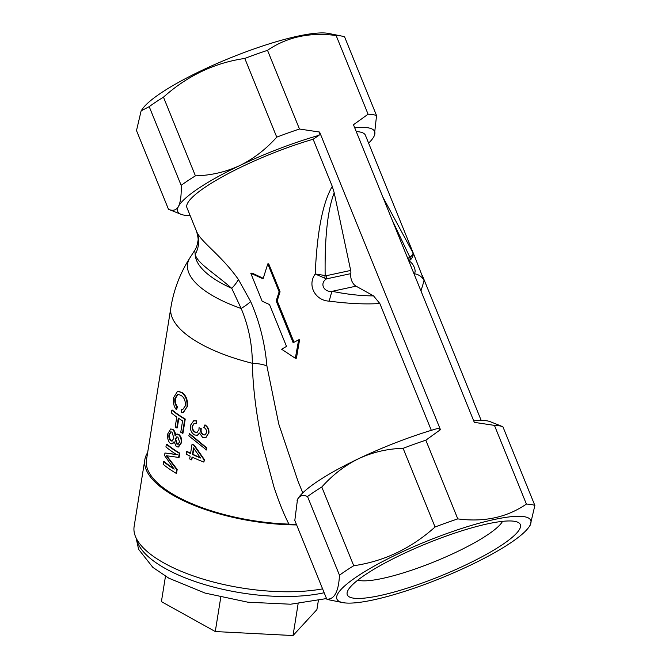 <?xml version="1.0" encoding="UTF-8"?>
<svg xmlns="http://www.w3.org/2000/svg" width="669" height="669" viewBox="0 0 669 669"><rect width="100%" height="100%" fill="white"/><g stroke="black" fill="none" stroke-linecap="round" stroke-linejoin="round"><path stroke-width="1" d="M178.615 457.429L166.355 455.731L176.675 469.529L176.072 473.267A115.227 43.334 9.1 0 1 163.152 464.286L163.579 461.61A115.227 43.334 9.1 0 0 174.141 469.161L164.557 455.514L164.959 453.005L176.7 454.619A115.227 43.334 9.1 0 1 165.929 446.942L166.355 444.266A115.227 43.334 9.1 0 0 179.284 453.248L178.615 457.429L179.116 457.328L179.785 453.147L179.284 453.248M166.355 444.266L166.932 444.224A114.558 43.092 9.1 0 0 179.785 453.147M164.959 453.005L177.21 454.527M163.579 461.61L164.156 461.568A114.558 43.092 9.1 0 0 173.48 468.333M176.072 473.267L176.574 473.167L177.176 469.437L176.675 469.529M168.086 458.307L168.638 458.248L177.176 469.437M168.638 458.248L166.924 455.681M171.088 431.798L169.533 434.582C169.19 437.292 169.742 439.316 171.189 440.645L172.159 441.063M177.068 436.849L175.721 439.123L177.26 443.881L178.113 444.183M169.533 434.582L168.964 434.633C168.621 437.342 169.182 439.366 170.628 440.704L171.891 441.122L173.89 438.228L172.05 432.207L170.779 431.798L168.964 434.633M171.189 440.645L170.628 440.704M175.721 439.123L175.186 439.199L176.741 443.965L177.854 444.258L179.543 441.95L177.929 437.183L176.775 436.857L175.186 439.199M177.26 443.881L176.741 443.965M172.485 429.565C174.099 430.794 174.944 432.885 175.035 435.845L176.8 434.097L178.288 434.507C180.588 436.397 181.491 439.165 181.023 442.803L178.096 447.043L176.307 446.599L174.099 441.724L171.916 443.907L170.227 443.355C168.011 441.139 167.217 437.911 167.844 433.671L170.754 428.954L173.037 429.506C174.642 430.727 175.487 432.818 175.579 435.77M177.076 434.081L178.815 434.432C181.09 436.313 181.993 439.073 181.525 442.702L178.531 446.967M178.288 434.507L178.815 434.432M170.754 428.946L173.037 429.506M174.183 442.552L171.916 443.907M181.023 442.803L181.525 442.702M182.478 433.269A115.227 43.334 9.1 0 1 180.764 432.241L182.587 420.868A115.227 43.334 9.1 0 1 178.314 418.117L176.741 427.959A115.227 43.334 9.1 0 1 175.203 426.897L176.783 417.055A115.227 43.334 9.1 0 1 171.381 412.915L171.824 410.139A115.227 43.334 9.1 0 0 184.744 419.12L182.478 433.269L182.98 433.178L185.246 419.028L184.744 419.12M171.824 410.139L172.401 410.097A114.558 43.092 9.1 0 0 185.246 419.028M176.741 427.959L177.277 427.892L178.79 418.434M174.91 398.448C174.45 401.918 175.136 404.737 176.959 406.903L176.098 409.369C173.756 406.234 172.928 402.32 173.614 397.637L177.578 391.24L181.466 392.544C185.656 395.513 187.496 400.313 186.969 406.961L182.921 412.714L181.475 412.681L181.491 409.679L182.62 409.687L185.321 405.907C185.656 400.94 184.218 397.445 181.015 395.412L177.703 394.183L174.91 398.448L175.487 398.398C175.019 401.868 175.696 404.678 177.511 406.844L176.959 406.903M176.098 409.369L176.649 409.311L177.511 406.844M177.979 394.175L175.487 398.398M181.491 409.679L182.88 409.637M186.969 406.961L183.314 412.648M181.466 392.544L182.01 392.477C186.183 395.438 188.006 400.229 187.471 406.861M177.845 391.223L182.01 392.477M193.851 448.397L192.898 454.335A114.558 43.092 9.1 0 0 200.207 457.571M192.898 454.335L192.471 454.468A115.227 43.334 9.1 0 0 200.533 458.014L193.517 447.896L192.471 454.468M191.602 459.879A115.227 43.334 9.1 0 1 189.678 458.959L190.13 456.124A115.227 43.334 9.1 0 1 186.166 454.134L186.584 451.558A115.227 43.334 9.1 0 0 190.548 453.549L192.003 444.45A115.227 43.334 9.1 0 0 193.926 445.37L194.353 445.236L204.53 459.82L203.828 462.087A115.227 43.334 9.1 0 1 192.053 457.044L191.602 459.879L192.438 457.22M193.926 445.37L204.162 459.979L203.828 462.087M186.584 451.558L187.044 451.441A114.558 43.092 9.1 0 0 190.598 453.231M192.003 444.45L192.446 444.325A114.558 43.092 9.1 0 0 194.353 445.236M188.8 435.837L189.603 433.654L206.78 447.896L206.445 449.961L188.8 435.837M189.135 433.763L206.42 448.063L206.085 450.12M200.892 428.888L200.8 429.289C200.374 431.814 201.16 433.671 203.142 434.867L204.998 434.959L206.596 432.626C206.771 430.326 205.86 428.603 203.861 427.466L204.681 425.049C207.624 427.014 208.895 429.774 208.519 433.32L205.718 437.534L202.665 437.493L199.471 433.027L197.347 435.285L194.545 434.959C191.301 432.868 189.946 429.649 190.481 425.3L193.675 420.784L196.209 420.968L196.076 423.678L193.977 423.628L192.128 426.161C191.878 428.929 192.814 430.945 194.938 432.207L196.979 432.442L198.969 429.665L199.019 427.742L201.294 428.745L199.019 427.742M196.076 423.678L196.51 423.552L196.644 420.843L196.209 420.968M193.935 420.726L196.644 420.843M199.588 433.52L197.539 435.218M208.519 433.32L206.077 437.375M204.681 425.049L205.065 424.907C207.992 426.864 209.263 429.615 208.879 433.161M203.142 434.867L205.249 434.842M200.8 429.289L201.202 429.147C200.784 431.656 201.553 433.52 203.535 434.725M194.938 432.207L197.179 432.366M192.128 426.161L192.588 426.044C192.329 428.812 193.257 430.828 195.373 432.082M194.202 423.577L192.588 426.044M250.791 273.278L263.068 278.814L267.801 263.879L279.132 291.784L276.163 300.899L293.147 342.737A98.293 18.59 -22.1 0 1 298.65 339.844L295.33 358.266L281.632 349.243A98.293 18.59 -22.1 0 1 286.508 346.408L269.515 304.571L262.123 301.184L250.791 273.278L252.062 273.086L263.226 278.287M267.801 263.879L268.729 263.87L280.06 291.776L277.2 300.833L294.026 342.269M295.33 358.266L296.434 358.158L299.57 339.835L298.65 339.844M276.163 300.899L277.2 300.833M279.132 291.784L280.06 291.776M365.784 574.395A93.367 17.662 -22.1 0 1 451.015 534.38A93.367 17.662 -22.1 0 1 517.43 522.088A93.367 17.662 -22.1 0 1 501.859 545.018A93.367 17.662 -22.1 0 1 400.572 590.2A93.367 17.662 -22.1 0 1 347.654 591.02A93.367 17.662 -22.1 0 1 365.784 574.395M357.831 580.115A80.088 15.153 157.9 0 0 415.257 568.959A80.088 15.153 157.9 0 0 487.275 535.024A80.088 15.153 157.9 0 0 502.528 521.36M315.224 273.997L326.363 275.695A6.64 4.424 77.8 0 1 326.505 278.873C319.272 283.23 323.863 292.512 332.142 291.324C347.286 294.385 361.084 295.899 373.536 295.874L379.841 303.534C364.889 304.428 348.047 303.626 329.307 301.125C315.592 300.791 306.82 285.504 315.224 273.997C317.022 231.984 322.701 202.774 332.267 186.367L334.199 192.789C327.651 209.798 324.641 237.42 325.159 275.636A6.64 3.997 -69.1 0 1 324.524 278.053L315.224 273.997M334.199 192.789L350.673 270.443A6.64 4.424 77.8 0 1 350.815 273.629L326.505 278.873L324.524 278.053M329.307 301.125A13.28 1.355 -78.5 0 1 332.142 291.324L356.059 286.165L373.536 295.874M413.852 273.688C417.113 272.375 413.542 262.884 408.993 261.069A6.64 4.424 -102.2 0 0 408.859 257.883L409.938 257.331L392.277 220.302M408.843 261.102L410.875 259.413A6.64 3.972 44.9 0 0 409.938 257.331C412.096 255.625 413.124 254.136 413.016 252.882L415.825 259.421M382.81 196.987L413.016 252.882C413.551 254.764 412.832 256.938 410.875 259.413M413.96 273.696A13.28 12.176 -12.2 0 1 424.087 280.662L420.96 290.94M415.432 258.46L424.087 280.662M238.398 279.475A26.568 12.034 143.5 0 1 231.733 288.322A99.229 37.322 9.1 0 1 195.181 254.345L194.771 250.315L190.038 257.64C180.178 272.977 173.781 289.652 170.854 307.665L146.478 459.904A114.558 43.092 9.1 0 0 288.908 524.111C283.639 513.742 278.63 501.29 273.889 486.764L263.059 446.633C257.139 420.241 252.84 389.266 252.347 363.275C252.238 344.267 248.517 326.004 241.174 308.484L231.733 288.322C212.993 272.04 197.338 263.226 195.181 254.345A26.568 25.773 152.9 0 0 196.912 232.151C201.377 242.303 221.59 255.558 238.398 279.475L250.666 301.527C259.513 321.664 264.932 343.138 266.906 365.943L278.739 423.929L297.922 480.986M296.626 524.922A116.222 43.711 -170.9 0 1 144.839 459.636A116.222 43.711 -170.9 0 1 147.64 452.629M296.509 524.621L288.908 524.111M322.592 588.871A116.222 43.711 -170.9 0 1 197.079 577.205A116.222 43.711 -170.9 0 1 134.135 526.478L144.839 459.636M196.502 231.223L196.912 232.151M190.038 257.64A104.949 39.471 9.1 0 0 241.174 308.484A26.568 7.142 153.6 0 0 250.666 301.527M170.854 307.665A114.558 43.092 9.1 0 0 252.347 363.275A26.568 8.638 176.7 0 1 266.906 365.943M473.711 420.86A106.262 20.103 -22.1 0 1 490.335 421.721L502.912 426.763A116.222 21.985 157.9 0 0 494.441 425.384L474.321 422.356L353.475 124.735L368.084 114.215A116.222 21.985 -22.1 0 1 376.555 115.595L344.602 36.895A116.222 21.985 157.9 0 0 341.8 36.093A116.222 21.985 157.9 0 0 336.131 35.516C309.864 32.053 286.993 36.987 267.516 50.326A116.222 21.985 157.9 0 0 244.795 58.437L276.749 137.137A116.222 21.985 -22.1 0 1 299.478 129.025L319.598 132.052L440.445 429.674L425.827 440.194L457.788 518.893C484.08 522.355 506.951 517.413 526.394 504.083A116.222 21.985 -22.1 0 1 534.865 505.463L530.233 525.173L529.045 526.913A104.598 19.786 -22.1 0 1 510.046 543.253A104.598 19.786 -22.1 0 1 418.618 586.654A104.598 19.786 -22.1 0 1 342.695 602.585A104.598 19.786 -22.1 0 1 357.606 576.16A104.598 19.786 -22.1 0 1 474.848 524.429A104.598 19.786 -22.1 0 1 529.045 526.913M319.598 132.052L319.038 135.322L313.134 139.252L332.267 186.367M350.815 273.629A9.96 6.64 -102.2 0 0 356.059 286.165M379.841 303.534L431.329 430.343M425.827 440.194A116.222 21.985 157.9 0 0 403.106 448.314C387.51 448.74 372.725 452.177 358.76 458.608C345.028 465.34 332.702 474.814 321.781 487.032A116.222 21.985 157.9 0 0 307.523 496.532C303.074 494.55 299.729 495.52 297.488 499.425A106.262 20.103 -22.1 0 1 358.76 458.608A106.262 20.103 -22.1 0 1 438.036 428.369L440.445 429.674M190.163 215.594A106.262 20.103 -22.1 0 1 181.031 214.306A106.262 20.103 -22.1 0 1 178.489 206.378A106.262 20.103 -22.1 0 1 198.752 188.206A106.262 20.103 -22.1 0 1 239.77 165.561C253.501 158.829 265.827 149.354 276.749 137.137M244.795 58.437C214.49 62.844 187.379 75.756 163.47 97.164A116.222 21.985 157.9 0 0 155.86 102.014A116.222 21.985 157.9 0 0 149.212 106.655L141.126 110.853L136.501 130.572L168.479 209.28C172.903 211.245 176.248 210.275 178.489 206.378C180.58 202.155 181.475 195.147 181.165 185.355A116.222 21.985 -22.1 0 1 187.813 180.714A116.222 21.985 -22.1 0 1 195.423 175.863C211.019 175.429 225.796 172 239.77 165.561A106.262 20.103 -22.1 0 1 319.038 135.322M354.721 127.812A106.262 20.103 -22.1 0 1 374.255 135.849A106.262 20.103 -22.1 0 1 373.879 136.61A106.262 20.103 -22.1 0 1 368.602 143.141M376.555 115.595L374.306 135.723M342.695 602.585L329.566 599.942A116.222 21.985 -22.1 0 1 326.765 599.14C334.375 599.633 338.614 591.664 339.476 575.223A116.222 21.985 -22.1 0 1 346.124 570.582A116.222 21.985 -22.1 0 1 353.734 565.731C384.039 561.324 411.142 548.421 435.059 527.005A116.222 21.985 -22.1 0 1 457.788 518.893M141.268 110.661L142.321 109.122A104.598 19.786 -22.1 0 1 161.321 92.782A104.598 19.786 -22.1 0 1 252.74 49.381A104.598 19.786 -22.1 0 1 328.671 33.45L341.8 36.093M267.516 50.326L299.478 129.025M336.131 35.516L368.084 114.215M494.441 425.384L526.394 504.083M149.212 106.655L181.165 185.355M163.47 97.164L195.423 175.863M356.243 131.576A96.294 18.214 -22.1 0 1 365.408 135.263L415.457 258.518M194.771 250.315C194.729 250.248 196.995 247.831 197.957 240.848C198.459 239.786 197.991 236.625 196.561 231.357L186.96 207.725A96.294 18.214 -22.1 0 1 206.01 186.643A96.294 18.214 -22.1 0 1 313.134 139.252M403.106 448.314L435.059 527.005M321.781 487.032L353.734 565.731M307.523 496.532L339.476 575.223M297.061 500.312A106.262 20.103 -22.1 0 1 297.111 500.178A106.262 20.103 -22.1 0 1 297.488 499.425L294.812 520.44L326.765 599.14M502.912 426.763L534.865 505.463M318.327 600.737L316.905 609.618L293.03 635.55L215.276 631.553L161.413 601.623L165.477 576.252M298.123 603.739L293.03 635.55M220.77 597.283L215.276 631.553M408.859 257.883L407.647 258.15M350.673 270.443L326.363 275.695M136.535 538.838A112.902 42.465 9.1 0 0 165.644 568.692A112.902 42.465 9.1 0 0 324.164 592.742M178.372 444.166L177.854 444.249M177.335 434.022L176.8 434.097M178.606 446.959L178.096 447.043M183.423 412.631L182.921 412.714M178.146 391.181L177.578 391.24M194.135 420.659L193.675 420.784M181.031 214.306L168.479 209.28M302.756 492.894L297.797 480.676M481.203 420.441L422.323 275.436M326.531 598.563L290.605 604.216L247.931 602.209L205.074 593.085L168.872 578.208L152.858 567.387L138.608 549.324L136.1 537.951"/></g></svg>
